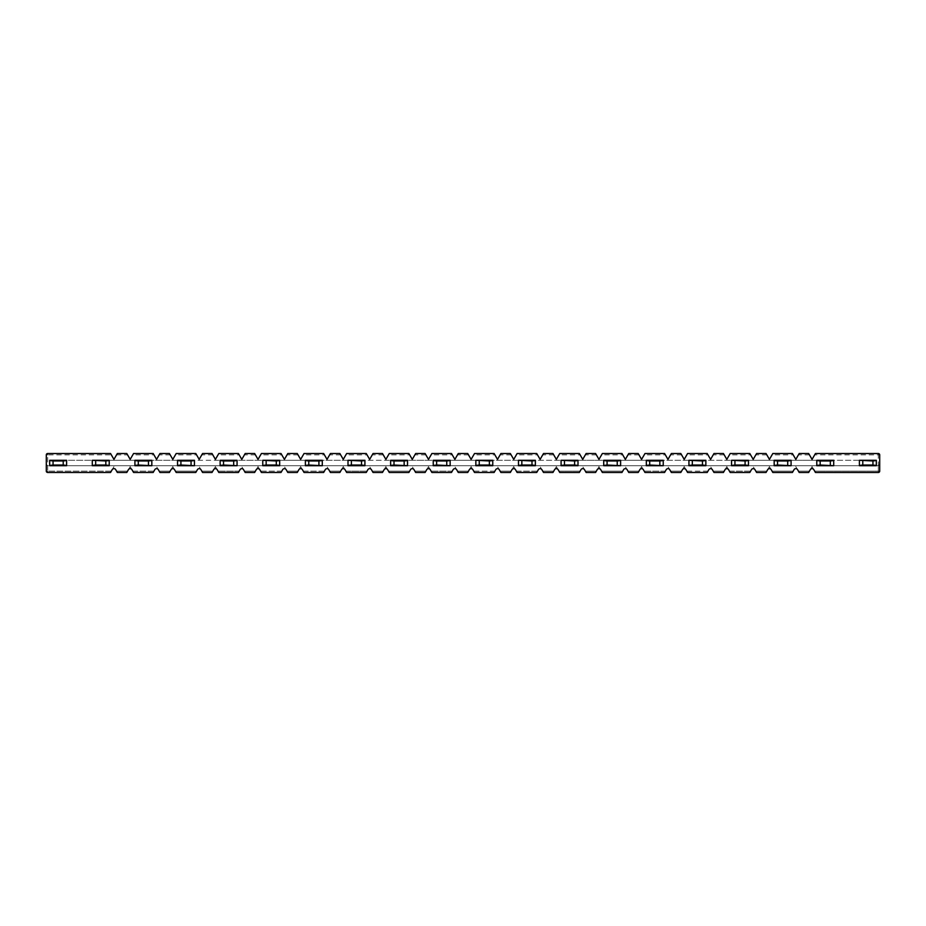 <?xml version="1.0" encoding="UTF-8"?>
<svg xmlns="http://www.w3.org/2000/svg" width="926" height="926" viewBox="0 0 926 926"><rect width="100%" height="100%" fill="white"/><g stroke="black" fill="none" stroke-linecap="round" stroke-linejoin="round"><path stroke-width="0.69" stroke-dasharray="4.63 3.47" d="M792.436 453.532L772.816 453.532L772.041 454.886L793.223 454.886L792.436 453.532M749.817 453.532L730.197 453.532L729.422 454.886L750.604 454.886L749.817 453.532M707.198 453.532L687.59 453.532L686.803 454.886L707.985 454.886L707.198 453.532M664.59 453.532L644.971 453.532L644.183 454.886L665.366 454.886L664.59 453.532M621.971 453.532L602.351 453.532L601.564 454.886L622.747 454.886L621.971 453.532M579.352 453.532L559.732 453.532L558.957 454.886L580.127 454.886L579.352 453.532M536.733 453.532L517.113 453.532L516.338 454.886L537.52 454.886L536.733 453.532M494.114 453.532L474.506 453.532L473.718 454.886L494.901 454.886L494.114 453.532M451.494 453.532L431.886 453.532L431.099 454.886L452.282 454.886L451.494 453.532M408.887 453.532L389.267 453.532L388.48 454.886L409.662 454.886L408.887 453.532M366.268 453.532L346.648 453.532L345.873 454.886L367.043 454.886L366.268 453.532M323.649 453.532L304.029 453.532L303.253 454.886L324.436 454.886L323.649 453.532M281.029 453.532L261.41 453.532L260.634 454.886L281.817 454.886L281.029 453.532M238.41 453.532L218.802 453.532L218.015 454.886L239.197 454.886L238.41 453.532M195.803 453.532L176.183 453.532L175.396 454.886L196.578 454.886L195.803 453.532M153.184 453.532L133.564 453.532L132.777 454.886L153.959 454.886L153.184 453.532M799.196 453.532L798.42 454.886L809.451 454.886L808.676 453.532L799.196 453.532M756.588 453.532L755.801 454.886L766.832 454.886L766.057 453.532L756.588 453.532M713.969 453.532L713.182 454.886L724.213 454.886L723.438 453.532L713.969 453.532M671.35 453.532L670.574 454.886L681.605 454.886L680.818 453.532L671.35 453.532M628.731 453.532L627.955 454.886L638.986 454.886L638.199 453.532L628.731 453.532M586.112 453.532L585.336 454.886L596.367 454.886L595.592 453.532L586.112 453.532M543.504 453.532L542.717 454.886L553.748 454.886L552.972 453.532L543.504 453.532M500.885 453.532L500.098 454.886L511.129 454.886L510.353 453.532L500.885 453.532M458.266 453.532L457.479 454.886L468.521 454.886L467.734 453.532L458.266 453.532M415.647 453.532L414.871 454.886L425.902 454.886L425.115 453.532L415.647 453.532M373.028 453.532L372.252 454.886L383.283 454.886L382.496 453.532L373.028 453.532M330.408 453.532L329.633 454.886L340.664 454.886L339.888 453.532L330.408 453.532M287.801 453.532L287.014 454.886L298.045 454.886L297.269 453.532L287.801 453.532M245.182 453.532L244.395 454.886L255.426 454.886L254.65 453.532L245.182 453.532M202.562 453.532L201.787 454.886L212.818 454.886L212.031 453.532L202.562 453.532M159.943 453.532L159.168 454.886L170.199 454.886L169.412 453.532L159.943 453.532M111.34 471.114L47.654 471.114L111.34 471.114L112.185 469.656A2.026 2.026 0 0 1 115.704 469.656L116.549 471.114L127.58 471.114L126.804 472.468L130.184 466.611L131.943 469.656A2.026 2.026 0 0 0 128.425 469.656L130.184 466.611L132.777 471.114L153.959 471.114L153.184 472.468L154.804 469.656A2.026 2.026 0 0 1 158.323 469.656L159.168 471.114L170.199 471.114L169.412 472.468L172.803 466.611L174.551 469.656A2.026 2.026 0 0 0 171.044 469.656L172.803 466.611L175.396 471.114L196.578 471.114L195.803 472.468L176.183 472.468L195.803 472.468L197.423 469.656A2.026 2.026 0 0 1 200.942 469.656L201.787 471.114L212.818 471.114L212.031 472.468L215.411 466.611L217.17 469.656A2.026 2.026 0 0 0 213.663 469.656L215.411 466.611L218.015 471.114L239.197 471.114L238.41 472.468L218.802 472.468L238.41 472.468L240.042 469.656A2.026 2.026 0 0 1 243.55 469.656L244.395 471.114L255.426 471.114L254.65 472.468L258.03 466.611L259.789 469.656A2.026 2.026 0 0 0 256.271 469.656L258.03 466.611L260.634 471.114L281.817 471.114L281.029 472.468L261.41 472.468L281.029 472.468L282.661 469.656A2.026 2.026 0 0 1 286.169 469.656L287.014 471.114L298.045 471.114L297.269 472.468L300.649 466.611L302.408 469.656A2.026 2.026 0 0 0 298.89 469.656L300.649 466.611L303.253 471.114L324.436 471.114L323.649 472.468L304.029 472.468L323.649 472.468L325.269 469.656A2.026 2.026 0 0 1 328.788 469.656L329.633 471.114L340.664 471.114L339.888 472.468L343.268 466.611L345.028 469.656A2.026 2.026 0 0 0 341.509 469.656L343.268 466.611L345.873 471.114L367.043 471.114L366.268 472.468L346.648 472.468L366.268 472.468L367.888 469.656A2.026 2.026 0 0 1 371.407 469.656L372.252 471.114L383.283 471.114L382.496 472.468L385.887 466.611L387.635 469.656A2.026 2.026 0 0 0 384.128 469.656L385.887 466.611L388.48 471.114L409.662 471.114L408.887 472.468L389.267 472.468L408.887 472.468L410.507 469.656A2.026 2.026 0 0 1 414.026 469.656L414.871 471.114L425.902 471.114L425.115 472.468L428.495 466.611L430.254 469.656A2.026 2.026 0 0 0 426.747 469.656L428.495 466.611L431.099 471.114L452.282 471.114L451.494 472.468L431.886 472.468L451.494 472.468L453.127 469.656A2.026 2.026 0 0 1 456.645 469.656L457.479 471.114L468.521 471.114L467.734 472.468L471.114 466.611L472.873 469.656A2.026 2.026 0 0 0 469.355 469.656L471.114 466.611L473.718 471.114L494.901 471.114L494.114 472.468L474.506 472.468L494.114 472.468L495.746 469.656A2.026 2.026 0 0 1 499.253 469.656L500.098 471.114L511.129 471.114L510.353 472.468L513.733 466.611L515.493 469.656A2.026 2.026 0 0 0 511.974 469.656L513.733 466.611L516.338 471.114L537.52 471.114L536.733 472.468L517.113 472.468L536.733 472.468L538.365 469.656A2.026 2.026 0 0 1 541.872 469.656L542.717 471.114L553.748 471.114L552.972 472.468L556.352 466.611L558.112 469.656A2.026 2.026 0 0 0 554.593 469.656L556.352 466.611L558.957 471.114L580.127 471.114L579.352 472.468L559.732 472.468L579.352 472.468L580.972 469.656A2.026 2.026 0 0 1 584.491 469.656L585.336 471.114L596.367 471.114L595.592 472.468L598.972 466.611L600.731 469.656A2.026 2.026 0 0 0 597.212 469.656L598.972 466.611L601.564 471.114L622.747 471.114L621.971 472.468L602.351 472.468L621.971 472.468L623.592 469.656A2.026 2.026 0 0 1 627.11 469.656L627.955 471.114L638.986 471.114L638.199 472.468L641.591 466.611L643.338 469.656A2.026 2.026 0 0 0 639.831 469.656L641.591 466.611L644.183 471.114L665.366 471.114L664.59 472.468L644.971 472.468L664.59 472.468L666.211 469.656A2.026 2.026 0 0 1 669.73 469.656L670.574 471.114L681.605 471.114L680.818 472.468L684.198 466.611L685.958 469.656A2.026 2.026 0 0 0 682.45 469.656L684.198 466.611L686.803 471.114L707.985 471.114L707.198 472.468L687.59 472.468L707.198 472.468L708.83 469.656A2.026 2.026 0 0 1 712.337 469.656L713.182 471.114L724.213 471.114L723.438 472.468L726.817 466.611L728.577 469.656A2.026 2.026 0 0 0 725.058 469.656L726.817 466.611L729.422 471.114L750.604 471.114L749.817 472.468L730.197 472.468L749.817 472.468L751.449 469.656A2.026 2.026 0 0 1 754.956 469.656L755.801 471.114L766.832 471.114L766.057 472.468L769.437 466.611L771.196 469.656A2.026 2.026 0 0 0 767.677 469.656L769.437 466.611L772.041 471.114L793.223 471.114L792.436 472.468L772.816 472.468L792.436 472.468L794.057 469.656A2.026 2.026 0 0 1 797.575 469.656L798.42 471.114L809.451 471.114L812.056 466.611L813.815 469.656A2.026 2.026 0 0 0 810.296 469.656L808.676 472.468L799.196 472.468L808.676 472.468L812.056 466.611L815.436 472.468L878.346 472.468L815.436 472.468L814.66 471.114L878.346 471.114L814.66 471.114L815.436 472.468L878.346 472.468A1.354 1.354 0 0 0 879.7 471.114L879.7 464.354L878.346 465.709L47.654 465.709L46.3 464.354L46.3 471.114A1.354 1.354 0 0 0 47.654 472.468L110.564 472.468L113.944 466.611L116.549 471.114L113.944 466.611L110.564 472.468L111.34 471.114L47.654 471.114L47.654 454.886L111.34 454.886L113.944 459.389L116.549 454.886L127.58 454.886L130.184 459.389L132.777 454.886M798.42 471.114L799.196 472.468L808.676 472.468L809.451 471.114L798.42 471.114L795.816 466.611L793.223 471.114L795.816 466.611L799.196 472.468L798.42 471.114L809.451 471.114M798.42 454.886L795.816 459.389L793.223 454.886M809.451 454.886L812.056 459.389L814.66 454.886L878.346 454.886L878.346 471.114L814.66 471.114M755.801 471.114L753.197 466.611L750.604 471.114L753.197 466.611L756.588 472.468L766.057 472.468L756.588 472.468L766.057 472.468L766.832 471.114L755.801 471.114L756.588 472.468L755.801 471.114L766.832 471.114M713.182 471.114L710.589 466.611L707.985 471.114L710.589 466.611L713.969 472.468L723.438 472.468L713.969 472.468L723.438 472.468L724.213 471.114L713.182 471.114L713.969 472.468L713.182 471.114L724.213 471.114M670.574 471.114L667.97 466.611L665.366 471.114L667.97 466.611L671.35 472.468L680.818 472.468L671.35 472.468L680.818 472.468L681.605 471.114L670.574 471.114L671.35 472.468L670.574 471.114L681.605 471.114M627.955 471.114L625.351 466.611L622.747 471.114L625.351 466.611L628.731 472.468L638.199 472.468L628.731 472.468L638.199 472.468L638.986 471.114L627.955 471.114L628.731 472.468L627.955 471.114L638.986 471.114M585.336 471.114L582.732 466.611L580.127 471.114L582.732 466.611L586.112 472.468L595.592 472.468L586.112 472.468L595.592 472.468L596.367 471.114L585.336 471.114L586.112 472.468L585.336 471.114L596.367 471.114M542.717 471.114L540.113 466.611L537.52 471.114L540.113 466.611L543.504 472.468L552.972 472.468L543.504 472.468L552.972 472.468L553.748 471.114L542.717 471.114L543.504 472.468L542.717 471.114L553.748 471.114M500.098 471.114L497.505 466.611L494.901 471.114L497.505 466.611L500.885 472.468L510.353 472.468L500.885 472.468L510.353 472.468L511.129 471.114L500.098 471.114L500.885 472.468L500.098 471.114L511.129 471.114M457.479 471.114L454.886 466.611L452.282 471.114L454.886 466.611L458.266 472.468L467.734 472.468L458.266 472.468L467.734 472.468L468.521 471.114L457.479 471.114L458.266 472.468L457.479 471.114L468.521 471.114M414.871 471.114L412.267 466.611L409.662 471.114L412.267 466.611L415.647 472.468L425.115 472.468L415.647 472.468L425.115 472.468L425.902 471.114L414.871 471.114L415.647 472.468L414.871 471.114L425.902 471.114M372.252 471.114L369.648 466.611L367.043 471.114L369.648 466.611L373.028 472.468L382.496 472.468L373.028 472.468L382.496 472.468L383.283 471.114L372.252 471.114L373.028 472.468L372.252 471.114L383.283 471.114M329.633 471.114L327.028 466.611L324.436 471.114L327.028 466.611L330.408 472.468L339.888 472.468L330.408 472.468L339.888 472.468L340.664 471.114L329.633 471.114L330.408 472.468L329.633 471.114L340.664 471.114M287.014 471.114L284.409 466.611L281.817 471.114L284.409 466.611L287.801 472.468L297.269 472.468L287.801 472.468L297.269 472.468L298.045 471.114L287.014 471.114L287.801 472.468L287.014 471.114L298.045 471.114M244.395 471.114L241.802 466.611L239.197 471.114L241.802 466.611L245.182 472.468L254.65 472.468L245.182 472.468L254.65 472.468L255.426 471.114L244.395 471.114L245.182 472.468L244.395 471.114L255.426 471.114M201.787 471.114L199.183 466.611L196.578 471.114L199.183 466.611L202.562 472.468L212.031 472.468L202.562 472.468L212.031 472.468L212.818 471.114L201.787 471.114L202.562 472.468L201.787 471.114L212.818 471.114M159.168 471.114L156.563 466.611L153.959 471.114L156.563 466.611L159.943 472.468L169.412 472.468L159.943 472.468L169.412 472.468L170.199 471.114L159.168 471.114L159.943 472.468L159.168 471.114L170.199 471.114M159.168 454.886L156.563 459.389L153.959 454.886M170.199 454.886L172.803 459.389L175.396 454.886M201.787 454.886L199.183 459.389L196.578 454.886M212.818 454.886L215.411 459.389L218.015 454.886M244.395 454.886L241.802 459.389L239.197 454.886M255.426 454.886L258.03 459.389L260.634 454.886M287.014 454.886L284.409 459.389L281.817 454.886M298.045 454.886L300.649 459.389L303.253 454.886M329.633 454.886L327.028 459.389L324.436 454.886M340.664 454.886L343.268 459.389L345.873 454.886M372.252 454.886L369.648 459.389L367.043 454.886M383.283 454.886L385.887 459.389L388.48 454.886M414.871 454.886L412.267 459.389L409.662 454.886M425.902 454.886L428.495 459.389L431.099 454.886M457.479 454.886L454.886 459.389L452.282 454.886M468.521 454.886L471.114 459.389L473.718 454.886M500.098 454.886L497.505 459.389L494.901 454.886M511.129 454.886L513.733 459.389L516.338 454.886M542.717 454.886L540.113 459.389L537.52 454.886M553.748 454.886L556.352 459.389L558.957 454.886M585.336 454.886L582.732 459.389L580.127 454.886M596.367 454.886L598.972 459.389L601.564 454.886M627.955 454.886L625.351 459.389L622.747 454.886M638.986 454.886L641.591 459.389L644.183 454.886M670.574 454.886L667.97 459.389L665.366 454.886M681.605 454.886L684.198 459.389L686.803 454.886M713.182 454.886L710.589 459.389L707.985 454.886M724.213 454.886L726.817 459.389L729.422 454.886M755.801 454.886L753.197 459.389L750.604 454.886M766.832 454.886L769.437 459.389L772.041 454.886M879.7 464.354L878.346 465.709L878.346 471.114L878.346 465.709L47.654 465.709L46.3 464.354L46.3 471.114A1.354 1.354 0 0 0 47.654 472.468L110.564 472.468M772.816 472.468L772.041 471.114L772.816 472.468L792.436 472.468L793.223 471.114L772.041 471.114L772.816 472.468M730.197 472.468L729.422 471.114L730.197 472.468L749.817 472.468L750.604 471.114L729.422 471.114L730.197 472.468M687.59 472.468L686.803 471.114L687.59 472.468L707.198 472.468L707.985 471.114L686.803 471.114L687.59 472.468M644.971 472.468L644.183 471.114L644.971 472.468L664.59 472.468L665.366 471.114L644.183 471.114L644.971 472.468M602.351 472.468L601.564 471.114L602.351 472.468L621.971 472.468L622.747 471.114L601.564 471.114L602.351 472.468M559.732 472.468L558.957 471.114L559.732 472.468L579.352 472.468L580.127 471.114L558.957 471.114L559.732 472.468M517.113 472.468L516.338 471.114L517.113 472.468L536.733 472.468L537.52 471.114L516.338 471.114L517.113 472.468M474.506 472.468L473.718 471.114L474.506 472.468L494.114 472.468L494.901 471.114L473.718 471.114L474.506 472.468M431.886 472.468L431.099 471.114L431.886 472.468L451.494 472.468L452.282 471.114L431.099 471.114L431.886 472.468M389.267 472.468L388.48 471.114L389.267 472.468L408.887 472.468L409.662 471.114L388.48 471.114L389.267 472.468M346.648 472.468L345.873 471.114L346.648 472.468L366.268 472.468L367.043 471.114L345.873 471.114L346.648 472.468M304.029 472.468L303.253 471.114L304.029 472.468L323.649 472.468L324.436 471.114L303.253 471.114L304.029 472.468M261.41 472.468L260.634 471.114L261.41 472.468L281.029 472.468L281.817 471.114L260.634 471.114L261.41 472.468M218.802 472.468L218.015 471.114L218.802 472.468L238.41 472.468L239.197 471.114L218.015 471.114L218.802 472.468M176.183 472.468L175.396 471.114L176.183 472.468L195.803 472.468L196.578 471.114L175.396 471.114L176.183 472.468M133.564 472.468L153.184 472.468L133.564 472.468L132.777 471.114L133.564 472.468L153.184 472.468L153.959 471.114L132.777 471.114L133.564 472.468M111.34 454.886L110.564 453.532L47.654 453.532L47.654 454.886L46.3 454.886A1.354 1.354 0 0 1 47.654 453.532A1.354 1.354 0 0 0 46.3 454.886M127.58 454.886L126.804 453.532L117.324 453.532L116.549 454.886M117.324 472.468L126.804 472.468L117.324 472.468L126.804 472.468L127.58 471.114L116.549 471.114L117.324 472.468M879.7 454.886L878.346 454.886L878.346 453.532A1.354 1.354 0 0 1 879.7 454.886A1.354 1.354 0 0 0 878.346 453.532L815.436 453.532L814.66 454.886M47.654 472.468A1.354 1.354 0 0 1 46.3 471.114L47.654 471.114L47.654 472.468A1.354 1.354 0 0 1 46.3 471.114A1.354 1.354 0 0 0 47.654 472.468M878.346 472.468A1.354 1.354 0 0 0 879.7 471.114L878.346 471.114L878.346 472.468A1.354 1.354 0 0 0 879.7 471.114L878.346 471.114L879.7 471.114A1.354 1.354 0 0 1 878.346 472.468L878.346 471.114L878.346 472.468A1.354 1.354 0 0 0 879.7 471.114M322.294 465.709L348.002 465.709L348.002 460.291L322.294 460.291L322.294 465.709M279.675 465.709L305.383 465.709L305.383 460.291L279.675 460.291L279.675 465.709M237.068 465.709L262.764 465.709L262.764 460.291L237.068 460.291L237.068 465.709M194.448 465.709L220.145 465.709L220.145 460.291L194.448 460.291L194.448 465.709M151.829 465.709L177.537 465.709L177.537 460.291L151.829 460.291L151.829 465.709M109.21 465.709L134.918 465.709L134.918 460.291L109.21 460.291L109.21 465.709M66.591 465.709L92.299 465.709L92.299 460.291L66.591 460.291L66.591 465.709M876.32 465.709L49.68 465.709L49.68 460.291L876.32 460.291L876.32 465.709M833.701 465.709L859.409 465.709L859.409 460.291L833.701 460.291L833.701 465.709M791.082 465.709L816.79 465.709L816.79 460.291L791.082 460.291L791.082 465.709M748.463 465.709L774.171 465.709L774.171 460.291L748.463 460.291L748.463 465.709M705.855 465.709L731.552 465.709L731.552 460.291L705.855 460.291L705.855 465.709M663.236 465.709L688.932 465.709L688.932 460.291L663.236 460.291L663.236 465.709M620.617 465.709L646.325 465.709L646.325 460.291L620.617 460.291L620.617 465.709M577.998 465.709L603.706 465.709L603.706 460.291L577.998 460.291L577.998 465.709M535.378 465.709L561.087 465.709L561.087 460.291L535.378 460.291L535.378 465.709M492.759 465.709L518.467 465.709L518.467 460.291L492.759 460.291L492.759 465.709M450.152 465.709L475.848 465.709L475.848 460.291L450.152 460.291L450.152 465.709M407.533 465.709L433.241 465.709L433.241 460.291L407.533 460.291L407.533 465.709M364.913 465.709L390.622 465.709L390.622 460.291L364.913 460.291L364.913 465.709M793.223 471.114L772.041 471.114M750.604 471.114L729.422 471.114M707.985 471.114L686.803 471.114M665.366 471.114L644.183 471.114M622.747 471.114L601.564 471.114M580.127 471.114L558.957 471.114M537.52 471.114L516.338 471.114M494.901 471.114L473.718 471.114M452.282 471.114L431.099 471.114M409.662 471.114L388.48 471.114M367.043 471.114L345.873 471.114M324.436 471.114L303.253 471.114M281.817 471.114L260.634 471.114M239.197 471.114L218.015 471.114M196.578 471.114L175.396 471.114M153.959 471.114L132.777 471.114M127.58 471.114L116.549 471.114M46.3 471.114L47.654 471.114L46.3 471.114"/><path stroke-width="1.39" d="M46.3 471.114A1.354 1.354 0 0 0 47.654 472.468L110.564 472.468L112.185 469.656A2.026 2.026 0 0 1 115.704 469.656L117.324 472.468L126.804 472.468L128.425 469.656A2.026 2.026 0 0 1 131.943 469.656L133.564 472.468L153.184 472.468L154.804 469.656A2.026 2.026 0 0 1 158.323 469.656L159.943 472.468L169.412 472.468L171.044 469.656A2.026 2.026 0 0 1 174.551 469.656L176.183 472.468L195.803 472.468L197.423 469.656A2.026 2.026 0 0 1 200.942 469.656L202.562 472.468L212.031 472.468L213.663 469.656A2.026 2.026 0 0 1 217.17 469.656L218.802 472.468L238.41 472.468L240.042 469.656A2.026 2.026 0 0 1 243.55 469.656L245.182 472.468L254.65 472.468L256.271 469.656A2.026 2.026 0 0 1 259.789 469.656L261.41 472.468L281.029 472.468L282.661 469.656A2.026 2.026 0 0 1 286.169 469.656L287.801 472.468L297.269 472.468L298.89 469.656A2.026 2.026 0 0 1 302.408 469.656L304.029 472.468L323.649 472.468L325.269 469.656A2.026 2.026 0 0 1 328.788 469.656L330.408 472.468L339.888 472.468L341.509 469.656A2.026 2.026 0 0 1 345.028 469.656L346.648 472.468L366.268 472.468L367.888 469.656A2.026 2.026 0 0 1 371.407 469.656L373.028 472.468L382.496 472.468L384.128 469.656A2.026 2.026 0 0 1 387.635 469.656L389.267 472.468L408.887 472.468L410.507 469.656A2.026 2.026 0 0 1 414.026 469.656L415.647 472.468L425.115 472.468L426.747 469.656A2.026 2.026 0 0 1 430.254 469.656L431.886 472.468L451.494 472.468L453.127 469.656A2.026 2.026 0 0 1 456.645 469.656L458.266 472.468L467.734 472.468L469.355 469.656A2.026 2.026 0 0 1 472.873 469.656L474.506 472.468L494.114 472.468L495.746 469.656A2.026 2.026 0 0 1 499.253 469.656L500.885 472.468L510.353 472.468L511.974 469.656A2.026 2.026 0 0 1 515.493 469.656L517.113 472.468L536.733 472.468L538.365 469.656A2.026 2.026 0 0 1 541.872 469.656L543.504 472.468L552.972 472.468L554.593 469.656A2.026 2.026 0 0 1 558.112 469.656L559.732 472.468L579.352 472.468L580.972 469.656A2.026 2.026 0 0 1 584.491 469.656L586.112 472.468L595.592 472.468L597.212 469.656A2.026 2.026 0 0 1 600.731 469.656L602.351 472.468L621.971 472.468L623.592 469.656A2.026 2.026 0 0 1 627.11 469.656L628.731 472.468L638.199 472.468L639.831 469.656A2.026 2.026 0 0 1 643.338 469.656L644.971 472.468L664.59 472.468L666.211 469.656A2.026 2.026 0 0 1 669.73 469.656L671.35 472.468L680.818 472.468L682.45 469.656A2.026 2.026 0 0 1 685.958 469.656L687.59 472.468L707.198 472.468L708.83 469.656A2.026 2.026 0 0 1 712.337 469.656L713.969 472.468L723.438 472.468L725.058 469.656A2.026 2.026 0 0 1 728.577 469.656L730.197 472.468L749.817 472.468L751.449 469.656A2.026 2.026 0 0 1 754.956 469.656L756.588 472.468L766.057 472.468L767.677 469.656A2.026 2.026 0 0 1 771.196 469.656L772.816 472.468L792.436 472.468L794.057 469.656A2.026 2.026 0 0 1 797.575 469.656L799.196 472.468L808.676 472.468L810.296 469.656A2.026 2.026 0 0 1 813.815 469.656L815.436 472.468L878.346 472.468A1.354 1.354 0 0 0 879.7 471.114L879.7 454.886A1.354 1.354 0 0 0 878.346 453.532L815.436 453.532L812.056 459.389L808.676 453.532L799.196 453.532L795.816 459.389L792.436 453.532L772.816 453.532L769.437 459.389L766.057 453.532L756.588 453.532L753.197 459.389L749.817 453.532L730.197 453.532L726.817 459.389L723.438 453.532L713.969 453.532L710.589 459.389L707.198 453.532L687.59 453.532L684.198 459.389L680.818 453.532L671.35 453.532L667.97 459.389L664.59 453.532L644.971 453.532L641.591 459.389L638.199 453.532L628.731 453.532L625.351 459.389L621.971 453.532L602.351 453.532L598.972 459.389L595.592 453.532L586.112 453.532L582.732 459.389L579.352 453.532L559.732 453.532L556.352 459.389L552.972 453.532L543.504 453.532L540.113 459.389L536.733 453.532L517.113 453.532L513.733 459.389L510.353 453.532L500.885 453.532L497.505 459.389L494.114 453.532L474.506 453.532L471.114 459.389L467.734 453.532L458.266 453.532L454.886 459.389L451.494 453.532L431.886 453.532L428.495 459.389L425.115 453.532L415.647 453.532L412.267 459.389L408.887 453.532L389.267 453.532L385.887 459.389L382.496 453.532L373.028 453.532L369.648 459.389L366.268 453.532L346.648 453.532L343.268 459.389L339.888 453.532L330.408 453.532L327.028 459.389L323.649 453.532L304.029 453.532L300.649 459.389L297.269 453.532L287.801 453.532L284.409 459.389L281.029 453.532L261.41 453.532L258.03 459.389L254.65 453.532L245.182 453.532L241.802 459.389L238.41 453.532L218.802 453.532L215.411 459.389L212.031 453.532L202.562 453.532L199.183 459.389L195.803 453.532L176.183 453.532L172.803 459.389L169.412 453.532L159.943 453.532L156.563 459.389L153.184 453.532L133.564 453.532L130.184 459.389L126.804 453.532L117.324 453.532L113.944 459.389L110.564 453.532L47.654 453.532A1.354 1.354 0 0 0 46.3 454.886L46.3 471.114L46.3 454.886M110.564 472.468L47.654 472.468M879.7 464.354L879.7 454.886M862.789 460.974L862.789 465.026L872.94 465.026L872.94 460.974L859.409 460.291L876.32 460.291L876.32 465.709L859.409 465.709L859.409 460.523M830.321 465.026L830.321 460.974L820.17 460.974L820.17 465.026L833.701 465.709L816.79 465.709L816.79 460.291L833.701 460.291L833.701 465.477M787.702 465.026L787.702 460.974L777.551 460.974L777.551 465.026L791.082 465.709L774.171 465.709L774.171 460.291L791.082 460.291L791.082 465.477M734.943 460.974L734.943 465.026L745.083 465.026L745.083 460.974L731.552 460.291L748.463 460.291L748.463 465.709L731.552 465.709L731.552 460.523M692.324 460.974L692.324 465.026L702.464 465.026L702.464 460.974L688.932 460.291L705.855 460.291L705.855 465.709L688.932 465.709L688.932 460.523M659.844 465.026L659.844 460.974L649.705 460.974L649.705 465.026L663.236 465.709L646.325 465.709L646.325 460.291L663.236 460.291L663.236 465.477M617.237 465.026L617.237 460.974L607.086 460.974L607.086 465.026L620.617 465.709L603.706 465.709L603.706 460.291L620.617 460.291L620.617 465.477M564.466 460.974L564.466 465.026L574.618 465.026L574.618 460.974L561.087 460.291L577.998 460.291L577.998 465.709L561.087 465.709L561.087 460.523M521.847 460.974L521.847 465.026L531.999 465.026L531.999 460.974L518.467 460.291L535.378 460.291L535.378 465.709L518.467 465.709L518.467 460.523M479.24 460.974L479.24 465.026L489.379 465.026L489.379 460.974L475.848 460.291L492.759 460.291L492.759 465.709L475.848 465.709L475.848 460.523M446.76 465.026L446.76 460.974L436.621 460.974L436.621 465.026L450.152 465.709L433.241 465.709L433.241 460.291L450.152 460.291L450.152 465.477M404.153 465.026L404.153 460.974L394.001 460.974L394.001 465.026L407.533 465.709L390.622 465.709L390.622 460.291L407.533 460.291L407.533 465.477M351.382 460.974L351.382 465.026L361.534 465.026L361.534 460.974L348.002 460.291L364.913 460.291L364.913 465.709L348.002 465.709L348.002 460.523M318.914 465.026L318.914 460.974L308.763 460.974L308.763 465.026L322.294 465.709L305.383 465.709L305.383 460.291L322.294 460.291L322.294 465.477M266.156 460.974L266.156 465.026L276.295 465.026L276.295 460.974L262.764 460.291L279.675 460.291L279.675 465.709L262.764 465.709L262.764 460.523M233.676 465.026L233.676 460.974L223.536 460.974L223.536 465.026L237.068 465.709L220.145 465.709L220.145 460.291L237.068 460.291L237.068 465.477M191.057 465.026L191.057 460.974L180.917 460.974L180.917 465.026L194.448 465.709L177.537 465.709L177.537 460.291L194.448 460.291L194.448 465.477M148.449 465.026L148.449 460.974L138.298 460.974L138.298 465.026L151.829 465.709L134.918 465.709L134.918 460.291L151.829 460.291L151.829 465.477M95.679 460.974L95.679 465.026L105.83 465.026L105.83 460.974L92.299 460.291L109.21 460.291L109.21 465.709L92.299 465.709L92.299 460.523M66.591 465.709L49.68 465.709L49.68 460.291L66.591 460.291L66.591 465.709M63.211 460.974L53.06 460.974L53.06 465.026L63.211 465.026L63.211 460.974L66.591 460.523M872.94 465.026L876.32 465.477M876.32 460.523L872.94 460.974M63.211 465.026L66.591 465.477M833.701 460.523L830.321 460.974M194.448 460.523L191.057 460.974M702.464 465.026L705.855 465.477M705.855 460.523L702.464 460.974M361.534 465.026L364.913 465.477M364.913 460.523L361.534 460.974M237.068 460.523L233.676 460.974M574.618 465.026L577.998 465.477M577.998 460.523L574.618 460.974M531.999 465.026L535.378 465.477M535.378 460.523L531.999 460.974M620.617 460.523L617.237 460.974M489.379 465.026L492.759 465.477M492.759 460.523L489.379 460.974M276.295 465.026L279.675 465.477M279.675 460.523L276.295 460.974M791.082 460.523L787.702 460.974M105.83 465.026L109.21 465.477M109.21 460.523L105.83 460.974M151.829 460.523L148.449 460.974M450.152 460.523L446.76 460.974M322.294 460.523L318.914 460.974M407.533 460.523L404.153 460.974M745.083 465.026L748.463 465.477M748.463 460.523L745.083 460.974M663.236 460.523L659.844 460.974M820.17 460.974L816.79 460.523M816.79 465.477L820.17 465.026M348.002 465.477L351.382 465.026M92.299 465.477L95.679 465.026M518.467 465.477L521.847 465.026M561.087 465.477L564.466 465.026M688.932 465.477L692.324 465.026M859.409 465.477L862.789 465.026M180.917 460.974L177.537 460.523M177.537 465.477L180.917 465.026M475.848 465.477L479.24 465.026M731.552 465.477L734.943 465.026M436.621 460.974L433.241 460.523M433.241 465.477L436.621 465.026M138.298 460.974L134.918 460.523M134.918 465.477L138.298 465.026M607.086 460.974L603.706 460.523M603.706 465.477L607.086 465.026M308.763 460.974L305.383 460.523M305.383 465.477L308.763 465.026M262.764 465.477L266.156 465.026M223.536 460.974L220.145 460.523M220.145 465.477L223.536 465.026M649.705 460.974L646.325 460.523M646.325 465.477L649.705 465.026M777.551 460.974L774.171 460.523M774.171 465.477L777.551 465.026M394.001 460.974L390.622 460.523M390.622 465.477L394.001 465.026M49.68 460.523L53.06 460.974M53.06 465.026L49.68 465.477"/></g></svg>
